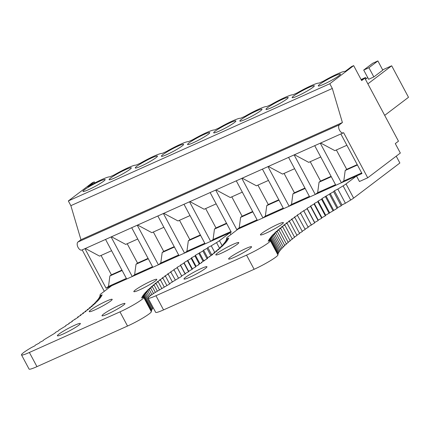 <?xml version="1.0" encoding="UTF-8"?>
<svg xmlns="http://www.w3.org/2000/svg" width="430" height="430" viewBox="0 0 430 430"><rect width="100%" height="100%" fill="white"/><g stroke="black" fill="none" stroke-linecap="round" stroke-linejoin="round"><path stroke-width="0.64" d="M382.641 69.848L391.682 65.795L408.5 97.298L384.694 115.369M361.076 79.518L365.532 77.518L366.188 78.744M365.532 77.518L364.42 78.362M367.87 83.861L391.682 65.795M367.725 77.583L365.441 79.314M368.929 67.725L377.879 60.936L382.802 70.149L373.847 76.943L368.929 67.725L363.71 70.063L368.634 79.281L373.847 76.943M343.355 132.838L81.904 250.029A4.488 2.451 -114.1 0 1 78.077 247.444A4.488 2.451 -114.1 0 1 77.964 241.999L80.947 239.73L70.864 205.664L68.338 200.939L92.213 182.825L94.304 181.885L87.86 186.776A17.958 1.887 151.9 0 1 109.779 176.913L114.283 174.897A17.958 1.887 151.9 0 1 135.923 165.195L140.427 163.174A17.958 1.887 151.9 0 1 162.072 153.472L166.571 151.457A17.958 1.887 151.9 0 1 188.216 141.755L192.715 139.739A17.958 1.887 151.9 0 1 214.36 130.037L218.859 128.016A17.958 1.887 151.9 0 1 240.504 118.314L245.009 116.299A17.958 1.887 151.9 0 1 266.648 106.597L271.153 104.576A17.958 1.887 151.9 0 1 292.798 94.874L297.297 92.858A17.958 1.887 151.9 0 1 318.942 83.157L323.441 81.141A17.958 1.887 151.9 0 1 345.123 71.455L351.568 66.564L353.664 65.629L361.651 80.593L364.833 78.179L398.476 141.185L395.294 143.599L400.341 153.048L367.714 177.805L343.618 132.677A4.488 2.451 -114.1 0 1 343.355 132.838A4.488 2.451 -114.1 0 1 339.528 130.247A4.488 2.451 -114.1 0 1 339.415 124.802L342.398 122.539L332.315 88.467L329.788 83.743L353.664 65.629M68.338 200.939L329.788 83.743M338.974 75.696A12.567 1.322 151.9 0 1 326.789 82.818A12.567 1.322 151.9 0 1 318.281 85.919A12.567 1.322 151.9 0 1 319.764 84.307A12.567 1.322 151.9 0 1 331.949 77.185A12.567 1.322 151.9 0 1 340.458 74.084A12.567 1.322 151.9 0 1 338.974 75.696M312.83 87.414A12.567 1.322 151.9 0 1 300.645 94.535A12.567 1.322 151.9 0 1 292.137 97.642A12.567 1.322 151.9 0 1 293.62 96.03A12.567 1.322 151.9 0 1 305.805 88.908A12.567 1.322 151.9 0 1 314.314 85.801A12.567 1.322 151.9 0 1 312.83 87.414M286.686 99.136A12.567 1.322 151.9 0 1 274.496 106.253A12.567 1.322 151.9 0 1 265.993 109.36A12.567 1.322 151.9 0 1 267.471 107.747A12.567 1.322 151.9 0 1 279.661 100.625A12.567 1.322 151.9 0 1 288.17 97.519A12.567 1.322 151.9 0 1 286.686 99.136M260.542 110.854A12.567 1.322 151.9 0 1 248.352 117.976A12.567 1.322 151.9 0 1 239.849 121.083A12.567 1.322 151.9 0 1 241.327 119.465A12.567 1.322 151.9 0 1 253.517 112.343A12.567 1.322 151.9 0 1 262.021 109.242A12.567 1.322 151.9 0 1 260.542 110.854M234.398 122.571A12.567 1.322 151.9 0 1 222.208 129.693A12.567 1.322 151.9 0 1 213.705 132.8A12.567 1.322 151.9 0 1 215.183 131.188A12.567 1.322 151.9 0 1 227.373 124.066A12.567 1.322 151.9 0 1 235.876 120.959A12.567 1.322 151.9 0 1 234.398 122.571M208.254 134.294A12.567 1.322 151.9 0 1 196.064 141.416A12.567 1.322 151.9 0 1 187.555 144.518A12.567 1.322 151.9 0 1 189.039 142.905A12.567 1.322 151.9 0 1 201.229 135.783A12.567 1.322 151.9 0 1 209.732 132.677A12.567 1.322 151.9 0 1 208.254 134.294M182.105 146.012A12.567 1.322 151.9 0 1 169.92 153.134A12.567 1.322 151.9 0 1 161.411 156.24A12.567 1.322 151.9 0 1 162.895 154.623A12.567 1.322 151.9 0 1 175.08 147.506A12.567 1.322 151.9 0 1 183.588 144.399A12.567 1.322 151.9 0 1 182.105 146.012M155.961 157.729A12.567 1.322 151.9 0 1 143.77 164.851A12.567 1.322 151.9 0 1 135.267 167.958A12.567 1.322 151.9 0 1 136.745 166.346A12.567 1.322 151.9 0 1 148.936 159.224A12.567 1.322 151.9 0 1 157.445 156.117A12.567 1.322 151.9 0 1 155.961 157.729M129.817 169.452A12.567 1.322 151.9 0 1 117.626 176.574A12.567 1.322 151.9 0 1 109.123 179.675A12.567 1.322 151.9 0 1 110.601 178.063A12.567 1.322 151.9 0 1 122.792 170.941A12.567 1.322 151.9 0 1 131.295 167.84A12.567 1.322 151.9 0 1 129.817 169.452M103.673 181.17A12.567 1.322 151.9 0 1 91.482 188.292A12.567 1.322 151.9 0 1 82.979 191.398A12.567 1.322 151.9 0 1 84.457 189.786A12.567 1.322 151.9 0 1 96.648 182.664A12.567 1.322 151.9 0 1 105.151 179.557A12.567 1.322 151.9 0 1 103.673 181.17M361.227 79.797L364.833 78.179M226.497 240.257L226.25 239.795L228.798 238.134L226.546 238.956A163.357 17.184 151.9 0 0 226.669 238.064A8.976 0.946 151.9 0 1 227.739 236.962L238.193 229.034L356.497 176.004L359.437 181.514L367.714 177.805M104.302 291.32L82.184 249.905M70.864 205.664L332.315 88.467M80.947 239.73L342.398 122.539M94.304 181.885L94.858 182.922M105.554 239.429L126.689 279.011L106.102 288.24L108.489 286.428L109.886 275.963L111.397 274.813L101.061 255.452M84.968 248.658L106.102 288.24M340.856 133.956L361.995 173.537L341.404 182.766L343.796 180.955L345.193 170.484L346.704 169.339L336.367 149.979M320.269 143.185L341.404 182.766M314.712 145.673L335.846 185.255L315.26 194.484L317.646 192.672L319.049 182.207L320.56 181.057L310.223 161.696M294.125 154.902L315.26 194.484M288.568 157.391L309.702 196.978L289.116 206.206L291.502 204.395L292.9 193.925L294.416 192.78L284.074 173.419M267.981 166.62L289.116 206.206M262.424 169.114L283.558 208.695L262.972 217.924L265.358 216.113L266.756 205.642L268.272 204.497L257.93 185.136M241.837 178.343L262.972 217.924M236.28 180.831L257.414 220.418L236.828 229.642L239.214 227.83L240.612 217.365L242.122 216.215L231.786 196.854M215.688 190.06L236.828 229.642M210.13 192.554L231.27 232.135L210.684 241.364L213.07 239.553L214.468 229.082L215.978 227.938L205.642 208.577M189.544 201.777L210.684 241.364M183.986 204.272L205.121 243.853L184.534 253.082L186.921 251.27L188.324 240.805L189.834 239.655L179.498 220.294M163.4 213.5L184.534 253.082M157.842 215.989L178.977 255.576L158.391 264.805L160.777 262.993L162.18 252.523L163.69 251.378L153.354 232.017M137.256 225.218L158.391 264.805M131.698 227.712L152.833 267.293L132.246 276.522L134.633 274.711L136.03 264.24L137.546 263.096L127.205 243.735M111.112 236.941L132.246 276.522M346.892 145.259L334.879 150.645L320.646 143.013M357.233 164.62L346.704 169.339M357.432 164.996L345.193 170.484M361.673 172.941L343.796 180.955M320.748 156.977L308.735 162.368L294.502 154.736M331.084 176.338L320.56 181.057M331.288 176.719L319.049 182.207M335.529 184.658L317.646 192.672M294.604 168.7L282.591 174.085L268.358 166.453M304.94 188.06L294.416 192.78M305.144 188.437L292.9 193.925M309.385 196.381L291.502 204.395M268.46 180.417L256.441 185.803L242.208 178.171M278.796 199.778L268.272 204.497M279 200.16L266.756 205.642M283.241 208.099L265.358 216.113M242.316 192.14L230.297 197.526L216.064 189.893M252.652 211.495L242.122 216.215M252.856 211.877L240.612 217.365M257.092 219.816L239.214 227.83M216.166 203.858L204.153 209.243L189.92 201.611M226.508 223.218L215.978 227.938M226.707 223.595L214.468 229.082M230.948 231.539L213.07 239.553M190.022 215.575L178.009 220.961L163.776 213.334M200.364 234.936L189.834 239.655M200.563 235.317L188.324 240.805M204.804 243.256L186.921 251.27M163.878 227.298L151.865 232.684L137.632 225.051M174.214 246.659L163.69 251.378M174.419 247.035L162.18 252.523M178.66 254.974L160.777 262.993M137.734 239.016L125.716 244.401L111.483 236.769M148.071 258.376L137.546 263.096M148.275 258.752L136.03 264.24M152.516 266.697L134.633 274.711M111.59 250.733L99.572 256.119L85.339 248.492M121.926 270.094L111.397 274.813M122.131 270.475L109.886 275.963M126.366 278.414L108.489 286.428M377.879 60.936L372.665 63.274L363.71 70.063M219.424 248.024L216.532 242.606A8.976 0.946 -28.1 0 0 219.461 240.676L229.91 232.743L111.606 285.773L101.157 293.701A9.019 0.951 -28.1 0 0 100.082 294.808A163.357 17.184 -28.1 0 1 99.959 295.7L102.206 294.878L99.663 296.533L101.813 295.77L99.185 297.463L101.243 296.754L98.54 298.474L100.496 297.829L97.718 299.576L99.577 298.995L96.723 300.763L98.475 300.248L95.557 302.043L97.207 301.586L94.224 303.397L95.761 303.01L92.719 304.838L94.148 304.515L91.047 306.359L92.364 306.101L89.209 307.955L90.413 307.762L87.209 309.632L88.3 309.503L85.049 311.385L86.021 311.32L82.732 313.207L83.587 313.207L80.259 315.099L81.001 315.168L77.636 317.06L78.255 317.195L71.95 321.172L72.326 321.441L68.891 323.322L69.149 323.656L65.693 325.531L65.828 325.929L58.905 330.106L58.797 330.632L55.314 332.471L55.088 333.062L43.849 339.834L43.258 340.608L39.807 342.366L39.098 343.199L35.658 344.935L34.83 345.827L31.422 347.531A163.357 17.184 -28.1 0 1 29.261 348.843A17.958 1.887 -28.1 0 0 21.5 354.89A17.958 1.887 -28.1 0 0 29.38 352.471L119.965 311.868A17.958 1.887 -28.1 0 0 143.781 297.512A163.357 17.184 -28.1 0 1 143.84 297.141L141.567 297.985L144.088 296.334L141.905 297.114L144.512 295.431L142.427 296.157L145.109 294.442M21.5 354.89L29.068 369.064A17.958 1.887 -28.1 0 0 36.953 366.645L127.533 326.042A17.958 1.887 -28.1 0 0 151.355 311.685L143.781 297.512M100.212 296.173L99.959 295.7M99.91 296.996L99.663 296.533M216.532 242.606A163.357 17.184 -28.1 0 0 211.243 245.82L214.731 252.345M143.84 297.141L151.408 311.315A163.357 17.184 -28.1 0 0 151.355 311.685M210.856 255.587L207.024 248.411L207.819 247.535L211.818 255.033M207.819 247.535L211.243 245.82M151.156 310.836L151.656 310.508L144.088 296.334M152.446 308.176L153.193 307.708M151.838 309.154L152.677 308.622L145.114 294.442L143.125 295.104L145.883 293.367L143.996 293.964L146.829 292.201L145.044 292.739L147.947 290.949L146.27 291.422L149.237 289.616L147.667 290.024L150.694 288.197L149.237 288.541L152.322 286.702L150.973 286.977L154.112 285.122L152.876 285.337L156.063 283.467L154.945 283.617L158.181 281.741L157.176 281.822L160.454 279.935L159.562 279.952L162.884 278.065L162.11 278.011L165.464 276.119L164.814 276.006L168.195 274.114L167.662 273.931L171.07 272.039M151.408 310.041L152.08 309.611L144.512 295.431M229.91 232.743L230.888 234.576M175.365 280.081L170.662 271.792L174.091 269.911L173.801 269.594L177.251 267.718L177.079 267.336L180.546 265.471L180.493 265.025L183.97 263.171L184.04 262.66L191.194 258.419L191.511 257.785L194.983 255.979L195.424 255.28L202.906 250.97L203.583 250.152L207.024 248.411M110.66 301.027A13.018 1.371 -28.1 0 0 112.192 299.355A13.018 1.371 -28.1 0 0 103.383 302.569A13.018 1.371 -28.1 0 0 90.757 309.944A13.018 1.371 -28.1 0 0 89.225 311.616A13.018 1.371 -28.1 0 0 98.035 308.401A13.018 1.371 -28.1 0 0 110.66 301.027M135.364 289.954A13.018 1.371 -28.1 0 0 133.832 291.621A13.018 1.371 -28.1 0 0 142.636 288.406A13.018 1.371 -28.1 0 0 155.262 281.032A13.018 1.371 -28.1 0 0 156.794 279.36A13.018 1.371 -28.1 0 0 147.99 282.575A13.018 1.371 -28.1 0 0 135.364 289.954M58.931 334.099A13.018 1.371 -28.1 0 0 57.394 335.771A13.018 1.371 -28.1 0 0 66.204 332.551A13.018 1.371 -28.1 0 0 78.83 325.177A13.018 1.371 -28.1 0 0 80.362 323.505A13.018 1.371 -28.1 0 0 71.552 326.725A13.018 1.371 -28.1 0 0 58.931 334.099M103.533 314.104A13.018 1.371 -28.1 0 0 102.001 315.776A13.018 1.371 -28.1 0 0 110.811 312.556A13.018 1.371 -28.1 0 0 123.437 305.182A13.018 1.371 -28.1 0 0 124.969 303.51A13.018 1.371 -28.1 0 0 116.159 306.73A13.018 1.371 -28.1 0 0 103.533 314.104M68.891 323.322L69.085 323.688M71.95 321.172L72.143 321.543M74.863 319.087L75.062 319.452M77.636 317.06L77.835 317.431M80.259 315.099L80.458 315.469M82.732 313.207L82.931 313.583M85.049 311.385L85.253 311.761M87.209 309.632L87.414 310.014M89.209 307.955L89.419 308.348M91.047 306.359L91.257 306.751M92.719 304.838L92.934 305.236M94.224 303.397L94.439 303.8M95.562 302.037L95.782 302.451M96.728 300.763L96.949 301.188M97.723 299.576L97.949 300.006M98.54 298.474L98.776 298.914M99.19 297.458L99.432 297.909M202.906 250.97L206.851 258.355L212.613 254.576L211.641 254.641L214.887 252.759L213.801 252.888L217.005 251.018L215.801 251.211M203.583 250.152L207.701 257.871M198.891 253.49L203.121 261.413M199.45 252.738L203.858 260.999M194.983 255.979L199.278 264.02M195.424 255.28L199.902 263.676M191.194 258.419L195.532 266.552M191.511 257.785L196.042 266.272M187.518 260.817L192.081 269.363M187.716 260.247L192.296 268.836M183.97 263.171L188.544 271.738M184.04 262.66L188.813 271.593M180.546 265.471L185.115 274.034M180.493 265.025L185.26 273.953M181.745 276.135L177.251 267.718M177.079 267.336L181.761 276.103M174.091 269.911L178.423 278.022M168.195 274.114L172.441 282.058M165.464 276.119L169.651 283.961M162.884 278.065L166.808 285.412M160.454 279.935L164.308 287.154M158.181 281.741L161.852 288.616M156.069 283.467L159.562 290.013M154.112 285.122L157.353 291.191M152.322 286.702L155.364 292.395M150.694 288.197L153.548 293.534M149.237 289.616L151.908 294.62M147.947 290.949L150.457 295.652M146.829 292.201L149.205 296.646M145.883 293.367L148.194 297.694M356.497 176.004L346.053 183.927L353.621 198.106L399.873 163.008L396.223 156.171M346.053 183.927A9.019 0.951 151.9 0 1 343.108 185.873L350.676 200.047A9.019 0.951 151.9 0 0 353.621 198.106M270.368 240.768A17.958 1.887 151.9 0 1 246.551 255.124L254.119 269.298A17.958 1.887 151.9 0 0 277.941 254.942A163.357 17.184 151.9 0 1 278 254.571L270.427 240.397A163.357 17.184 151.9 0 0 270.368 240.768L277.941 254.942M254.119 269.298L163.54 309.906L155.972 295.727L246.551 255.124M155.972 295.727A17.958 1.887 151.9 0 1 148.087 298.146A17.958 1.887 151.9 0 1 155.859 292.099A163.357 17.184 151.9 0 0 158.003 290.793L169.85 283.864L170.436 283.09L181.68 276.318L181.906 275.727M163.54 309.906A17.958 1.887 151.9 0 1 155.655 312.325L148.087 298.146M343.108 185.873A163.357 17.184 151.9 0 0 337.829 189.076L345.397 203.25A163.357 17.184 151.9 0 1 350.676 200.047M337.829 189.076L334.411 190.791L341.979 204.965L341.183 205.841L333.615 191.667L322.011 198.536L321.575 199.23L318.103 201.041L317.786 201.675M345.397 203.25L341.979 204.965M334.411 190.791L333.615 191.667M226.546 238.956L226.798 239.435M341.183 205.841L337.743 207.582L337.066 208.4M329.493 194.226L337.061 208.405L325.671 215.22L325.354 215.849L321.877 217.682L321.683 218.252M325.354 215.855L317.781 201.675L314.303 203.503L314.11 204.073L321.678 218.252L318.2 220.095L318.13 220.601L314.658 222.46L314.706 222.901L308.057 226.975M314.11 204.073L310.632 205.916L310.562 206.427L307.084 208.281L307.138 208.727L300.393 212.85L308.251 227.341L305.037 229.109M300.683 213.167L297.254 215.048L305.23 229.475L302.156 231.179M297.662 215.296L294.254 217.188L294.786 217.37L302.354 231.544L299.425 233.184M294.786 217.37L291.406 219.257L292.056 219.375L299.624 233.554L296.84 235.124M292.056 219.375L288.702 221.267L289.476 221.316L297.044 235.495L294.41 236.994M289.471 221.321L286.154 223.208L287.046 223.191L294.614 237.371L292.137 238.79M287.041 223.191L283.768 225.073L284.773 224.992L292.341 239.171L290.019 240.515M278.914 229.953L277.565 230.233L280.699 228.378L279.468 228.588L282.655 226.723L290.223 240.902L288.062 242.165M280.699 228.378L288.272 242.558L286.267 243.74M272.475 236.618L270.588 237.22L273.421 235.457L271.636 235.989L274.539 234.205L272.862 234.678L275.823 232.872L274.259 233.28L277.286 231.453L275.829 231.797L278.909 229.959L286.477 244.132L284.638 245.229M277.286 231.453L284.853 245.632L283.177 246.643M275.823 232.872L283.397 247.051L281.887 247.97M274.539 234.205L282.107 248.384L280.763 249.212M273.421 235.457L280.989 249.636L279.812 250.368M271.104 238.688L269.019 239.408L271.701 237.699L269.717 238.36L272.475 236.624L280.043 250.798L279.032 251.432M271.701 237.699L279.269 251.878L278.43 252.41M270.427 240.397L268.159 241.241L270.674 239.591L268.497 240.37L271.099 238.688L278.672 252.867L278 253.302M270.674 239.591L278.248 253.764L277.742 254.092M284.767 224.998L281.537 226.868L282.661 226.723M216.005 251.604L215.796 251.217L218.956 249.357L217.634 249.615L220.735 247.771L219.305 248.094L222.353 246.266L220.81 246.653L223.799 244.842L222.149 245.293L225.067 243.504L223.315 244.02L226.169 242.251L224.309 242.832L227.088 241.085L225.132 241.73L227.835 240.01L225.777 240.714L228.405 239.026L226.25 239.79M181.901 275.732L185.384 273.888L185.491 273.367L188.969 271.513L188.953 271.05L192.42 269.185L192.28 268.788L195.736 266.912L195.478 266.578L198.918 264.697L198.536 264.428L201.955 262.542L201.455 262.343L207.588 258.425L206.851 258.355L207.045 258.731M261.956 233.205A13.018 1.371 -28.1 0 0 260.419 234.877A13.018 1.371 -28.1 0 0 269.228 231.662A13.018 1.371 -28.1 0 0 281.854 224.288A13.018 1.371 -28.1 0 0 283.386 222.616A13.018 1.371 -28.1 0 0 274.576 225.831A13.018 1.371 -28.1 0 0 261.956 233.205M237.252 244.283A13.018 1.371 -28.1 0 0 238.784 242.611A13.018 1.371 -28.1 0 0 229.975 245.826A13.018 1.371 -28.1 0 0 217.349 253.2A13.018 1.371 -28.1 0 0 215.817 254.872A13.018 1.371 -28.1 0 0 224.627 251.657A13.018 1.371 -28.1 0 0 237.252 244.283M250.024 248.438A13.018 1.371 -28.1 0 0 251.561 246.766A13.018 1.371 -28.1 0 0 242.751 249.986A13.018 1.371 -28.1 0 0 230.125 257.36A13.018 1.371 -28.1 0 0 228.593 259.032A13.018 1.371 -28.1 0 0 237.403 255.812A13.018 1.371 -28.1 0 0 250.024 248.438M205.422 268.433A13.018 1.371 -28.1 0 0 206.954 266.761A13.018 1.371 -28.1 0 0 198.144 269.975A13.018 1.371 -28.1 0 0 185.524 277.355A13.018 1.371 -28.1 0 0 183.986 279.027A13.018 1.371 -28.1 0 0 192.796 275.807A13.018 1.371 -28.1 0 0 205.422 268.433M303.838 210.974L311.406 225.148M303.671 210.593L311.239 224.772M307.133 208.727L314.701 222.901M307.084 208.281L314.658 222.46M310.557 206.427L318.125 220.601M310.632 205.916L318.2 220.095M314.303 203.503L321.877 217.682M318.103 201.041L325.671 215.22M321.575 199.235L329.144 213.409M322.011 198.536L329.584 212.716M325.478 196.752L333.051 210.926M326.037 195.994L333.61 210.168M330.17 193.409L337.743 207.582M225.777 240.719L226.019 241.165M225.126 241.73L225.363 242.171M224.309 242.832L224.535 243.262M223.315 244.025L223.535 244.444M222.149 245.299L222.369 245.713M220.81 246.653L221.025 247.062M219.305 248.094L219.52 248.497M217.843 250.007L217.634 249.615M213.796 252.888L214 253.275M211.635 254.641L211.839 255.022M209.319 256.463L209.517 256.839M204.223 260.317L204.422 260.688M201.45 262.343L201.649 262.714M198.536 264.434L198.73 264.799M195.478 266.584L195.672 266.949M77.964 241.999L339.415 124.802M36.953 366.645L29.38 352.471M127.533 326.042L119.965 311.868M222.202 245.809L219.461 240.676"/></g></svg>
